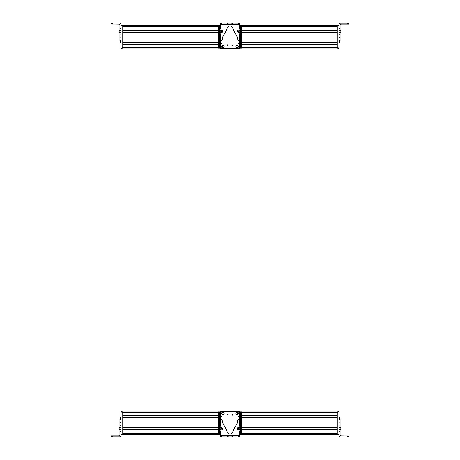 <?xml version="1.0" encoding="UTF-8"?>
<svg xmlns="http://www.w3.org/2000/svg" width="460" height="460" viewBox="0 0 460 460"><rect width="100%" height="100%" fill="white"/><g stroke="black" fill="none" stroke-linecap="round" stroke-linejoin="round"><path stroke-width="0.69" d="M220.357 26.973L220.719 25.432L220.357 26.996M219.265 47.046L219.265 48.139L218.54 48.139L219.265 48.139L218.54 48.139L218.54 25.432L219.265 25.432L219.265 47.046L220.357 47.046L220.357 42.228M220.357 44.292L220.357 47.34A0.73 0.73 0 0 0 220.357 47.351M239.671 24.207L239.671 23.115M239.729 24.207L239.723 25.432M226.004 23.034L220.432 23.023M220.432 23L221.524 23.006M220.351 25.656L220.719 25.288L220.357 26.576M239.689 47.955L239.327 48.317M219.265 48.139L220.357 48.139L220.357 41.337M220.357 47.777L220.719 48.139L220.357 47.777L220.357 37.938L220.357 48.001L220.719 48.369L239.28 48.369L239.643 48.001L239.643 37.634M122.843 25.507L218.54 25.507M122.843 26.979L122.843 30.239L218.54 30.239L218.54 26.979L122.843 26.979M122.843 30.348L218.54 30.348M122.843 32.206L218.54 32.206M122.843 32.315L122.843 42.228L218.54 42.228L218.54 32.315L122.843 32.315M122.843 42.337L218.54 42.337M122.843 44.189L218.54 44.189M122.843 44.298L122.843 47.34L218.54 47.34L218.54 44.298L122.843 44.298M122.843 48.064L218.54 48.064M119.928 28.635L119.928 32.24L121.02 32.24L121.02 28.635L119.928 28.635L119.928 24.639L119.381 24.092L112.286 24.092L112.286 23L119.928 23L121.02 24.092L121.02 25.656L121.02 25.288L122.113 25.288L121.02 25.248L122.113 25.248M120.296 40.606L119.928 40.606L119.928 40.112L119.928 40.606L121.02 40.532M119.928 40.509L119.928 40.003L121.02 40.003L121.02 34.086L119.928 34.086L119.928 40.509L121.02 40.509M119.928 34.086L119.928 32.24M121.02 34.086L121.02 32.24M119.928 24.754L119.381 24.207L112.286 24.092M119.928 37.064L121.02 37.064M112.286 23L111.199 23.006L111.199 24.098M117.38 24.144L112.286 24.144L117.38 24.144M119.128 30.757L119.128 31.958M119.928 29.975L119.128 30.952M121.02 42.907L120.296 42.907L120.296 40.532M121.02 48.357L122.113 48.357L121.02 48.357L121.02 37.191M119.928 30.4L121.02 30.4L121.02 25.656L122.113 25.656L122.113 25.288M122.113 47.777L122.843 47.777L122.843 48.139L122.113 48.139L122.843 48.139L122.113 48.139L122.113 25.656M122.113 48.357L122.113 47.995L121.02 47.995M122.843 47.777L122.843 25.432L122.113 25.432M219.265 25.432L220.357 25.432L220.357 27.054M337.157 48.064L241.46 48.064L337.157 48.064M337.157 47.34L337.157 44.298L241.46 44.298L241.46 47.34L337.157 47.34M337.157 44.189L241.46 44.189M337.157 42.337L241.46 42.337M337.157 42.228L337.157 32.315L241.46 32.315L241.46 42.228L337.157 42.228M337.157 32.206L241.46 32.206M337.157 30.348L241.46 30.348M337.157 30.239L337.157 26.979L241.46 26.979L241.46 30.239L337.157 30.239M337.157 25.507L241.46 25.507M340.072 28.681L338.98 28.681L338.98 24.092L340.072 23L348.801 23.109L340.072 23.115L340.072 30.521L338.98 30.521L338.98 48.357L337.887 48.357L337.887 25.248L338.98 25.248L337.887 25.248M338.98 40.112L340.072 40.112L340.072 40.606L340.072 30.521M338.98 28.681L338.98 30.521M340.072 24.754L340.618 24.207L348.801 24.202L348.801 23.109M338.98 24.207L340.072 23M340.072 32.74L340.872 32.062L340.872 30.653M340.872 31.866L340.072 32.66M340.872 30.952L340.872 31.263M340.872 31.953L340.872 31.636M339.704 40.635L339.704 42.907L338.98 42.907M337.157 25.432L337.887 25.432L337.157 25.432L337.157 48.139L337.887 48.139M332.43 26.565L332.43 26.87M240.735 48.139L239.643 48.139L241.46 48.139L240.735 48.139L241.46 48.139L240.735 48.139L240.735 25.432L241.46 25.432L241.46 48.139L239.643 48.03M241.46 25.432L239.666 25.432M226.958 45.333A0.546 0.546 0 0 1 227.505 44.787A0.546 0.546 0 0 1 228.051 45.333L226.958 45.333M233.024 45.333L231.932 45.333L233.024 45.333M222.789 45.201C224.664 46.172 224.664 47.139 222.789 48.11C220.909 47.139 220.909 46.172 222.789 45.201M235.767 46.655C236.733 44.781 237.705 44.781 238.677 46.655C237.705 48.536 236.733 48.536 235.767 46.655M220.829 43.637L222.03 43.637L220.829 43.637M237.969 43.637L239.171 43.637L237.969 43.637M239.671 32.212A0.73 0.73 0 0 1 238.711 32.677M238.579 23.063L238.579 24.15L239.671 24.156L239.66 28.698L240.402 31.389L239.654 34.103L239.252 40.06L238.361 40.56L237.118 39.663L237.452 37.375L233.577 30.389L233.645 29.607C231.23 24.903 228.798 24.897 226.36 29.589L226.429 30.371L222.519 37.34L222.841 39.635L221.599 40.526L220.708 40.02L220.351 34.138L219.598 31.343L220.351 28.589L220.369 23.023L220.386 24.11L231.207 24.138L239.671 24.156L239.671 23.063L220.386 23.023M220.38 24.656L220.386 24.11L220.38 24.656L239.666 24.702M237.446 30.59L237.935 30.107M221.133 32.677L220.323 32.16M221.939 30.044L222.542 30.509M228.844 24.133L228.844 23.04M231.207 24.138L231.213 23.046M221.795 32.66L220.19 31.947L220.225 30.647L221.059 29.992L222.663 30.705L222.628 32.01L221.795 32.66M221.617 32.004L221.243 30.647L221.617 32.004M221.8 31.694L221.559 30.82L220.921 31.47L221.8 31.694L221.559 30.82M221.933 31.188L221.294 31.838M220.921 31.47L221.427 31.326L221.053 30.958M239.338 30.107L239.936 31.757L238.976 32.637L237.929 32.487L237.331 30.837L238.291 29.957L239.338 30.107M238.993 30.694L238.274 31.901L238.993 30.694M238.642 30.774L238.177 31.556L239.085 31.567L238.642 30.774L238.177 31.556M238.182 31.027L239.091 31.038M239.085 31.567L238.636 31.297L238.631 31.82M227.142 45.333A0.362 0.362 0 0 1 227.505 44.971A0.362 0.362 0 0 1 227.867 45.333L227.142 45.333M232.84 45.333L232.116 45.333L232.84 45.333M237.239 47.639A0.983 0.983 0 0 0 237.665 47.535M237.199 45.672A0.983 0.983 0 0 0 236.779 45.782M237.325 47.984L237.331 48.007C235.773 47.478 235.554 46.609 236.687 45.413L236.704 45.482M237.107 45.31C238.671 45.839 238.884 46.701 237.757 47.897M222.858 47.639A0.983 0.983 0 0 0 223.278 47.512M222.72 45.678A0.983 0.983 0 0 0 222.301 45.804M222.214 45.511L222.945 47.926C221.461 47.495 221.214 46.696 222.214 45.511L222.197 45.459M222.191 45.442C221.128 46.696 221.381 47.547 222.968 47.995L222.945 47.926M222.611 45.316C224.192 45.764 224.451 46.615 223.387 47.869M239.643 433.027L239.28 434.568L239.643 433.004M240.735 412.953L240.735 411.861L241.46 411.861L240.735 411.861L241.46 411.861L241.46 434.568L240.735 434.568L240.735 412.953L239.643 412.953L239.643 417.772M239.643 415.708L239.643 412.66A0.73 0.73 0 0 0 239.643 412.649M220.328 435.792L220.282 436.885M220.271 435.792L220.277 434.568M233.996 436.966L239.568 436.977M239.568 437L238.475 436.994M239.648 434.343L239.28 434.711L239.643 433.423M220.311 412.045L220.673 411.683M239.643 412.223L239.28 411.861L239.643 412.223L239.643 422.061L239.643 411.999L239.28 411.631L220.719 411.631L220.357 411.999L220.357 422.366M337.157 434.493L241.46 434.493M337.157 433.021L337.157 429.761L241.46 429.761L241.46 433.021L337.157 433.021M337.157 429.651L241.46 429.651M337.157 427.794L241.46 427.794M337.157 427.685L337.157 417.772L241.46 417.772L241.46 427.685L337.157 427.685M337.157 417.663L241.46 417.663M337.157 415.811L241.46 415.811M337.157 415.702L337.157 412.66L241.46 412.66L241.46 415.702L337.157 415.702M337.157 411.936L241.46 411.936M340.072 431.365L340.072 427.76L338.98 427.76L338.98 431.365L340.072 431.365L340.072 435.361L340.618 435.907L347.714 435.907L347.714 437L340.072 437L338.98 435.907L338.98 434.343L338.98 434.711L337.887 434.711L338.98 434.752L337.887 434.752M339.704 419.393L340.072 419.393L340.072 419.888L340.072 419.393L338.98 419.468M340.072 419.491L340.072 419.997L338.98 419.997L338.98 425.914L340.072 425.914L340.072 419.491L338.98 419.491M340.072 425.914L340.072 427.76M338.98 425.914L338.98 427.76M340.072 435.246L340.618 435.792L347.714 435.907M340.072 422.935L338.98 422.935M347.714 437L348.801 436.994L348.801 435.902M342.619 435.856L347.714 435.856L342.619 435.856M340.872 429.243L340.872 428.041M340.072 430.025L340.872 429.048M338.98 417.093L339.704 417.093L339.704 419.468M338.98 411.642L337.887 411.642L338.98 411.642L338.98 422.809M340.072 429.6L338.98 429.6L338.98 434.343L337.887 434.343L337.887 434.711M337.887 412.223L337.157 412.223L337.157 411.861L337.887 411.861L337.157 411.861L337.887 411.861L337.887 434.343M337.887 411.642L337.887 412.005L338.98 412.005M337.157 412.223L337.157 434.568L337.887 434.568M240.735 411.861L239.643 411.861L239.643 412.953M240.735 434.568L239.643 434.568L239.643 433.475L240.735 433.475M122.843 411.936L218.54 411.936M122.843 412.66L122.843 415.702L218.54 415.702L218.54 412.66L122.843 412.66M122.843 415.811L218.54 415.811M122.843 417.663L218.54 417.663L122.843 417.663M122.843 417.772L122.843 427.685L218.54 427.685L218.54 417.772L122.843 417.772M122.843 427.794L218.54 427.794M122.843 429.651L218.54 429.651M122.843 429.761L122.843 433.021L218.54 433.021L218.54 429.761L122.843 429.761M122.843 434.493L218.54 434.493M119.928 431.319L121.02 431.319L121.02 435.907L119.928 437L111.199 436.891L119.928 436.885L119.928 429.479L121.02 429.479L121.02 411.642L122.113 411.642L122.113 434.752L121.02 434.752L122.113 434.752M121.02 419.888L119.928 419.888L119.928 419.393L119.928 429.479M121.02 431.319L121.02 429.479M119.928 435.246L119.381 435.792L111.199 435.798L111.199 436.891M121.02 435.792L119.928 437M119.928 427.259L119.128 427.938L119.128 429.347M119.128 428.133L119.928 427.34M119.128 429.048L119.128 428.737M119.128 428.047L119.128 428.363M120.296 419.365L120.296 417.093L121.02 417.093M122.113 434.568L122.843 434.568L122.113 434.568L122.843 434.568L122.843 411.861L122.113 411.861M127.57 433.435L127.57 433.13M219.265 411.861L219.265 434.568L218.54 434.568L219.265 434.568L218.54 434.568L218.54 411.861L220.357 411.97M219.265 434.568L220.334 434.568M233.042 414.667A0.546 0.546 0 0 1 232.495 415.213A0.546 0.546 0 0 1 231.949 414.667L233.042 414.667M226.975 414.667L228.068 414.667L226.975 414.667M237.21 414.799C235.336 413.827 235.336 412.861 237.21 411.89C239.091 412.861 239.091 413.827 237.21 414.799M224.233 413.344C223.267 415.219 222.295 415.219 221.323 413.344C222.295 411.464 223.267 411.464 224.233 413.344M239.171 416.363L237.969 416.363L239.171 416.363M222.03 416.363L220.829 416.363L222.03 416.363M220.328 427.788A0.73 0.73 0 0 1 221.289 427.323M221.421 436.937L221.421 435.85L220.328 435.844L220.34 431.302L219.598 428.611L220.346 425.897L220.748 419.94L221.639 419.44L222.881 420.336L222.548 422.625L226.423 429.611L226.355 430.393C228.769 435.097 231.202 435.103 233.64 430.41L233.571 429.628L237.481 422.659L237.159 420.365L238.401 419.474L239.292 419.98L239.648 425.862L240.402 428.657L239.648 431.411L239.631 436.977L239.614 435.89L228.792 435.861L220.328 435.844L220.328 436.937L239.614 436.977M239.62 435.344L239.614 435.89L239.62 435.344L220.334 435.298M222.554 429.41L222.065 429.893M238.867 427.323L239.677 427.84M238.061 429.956L237.458 429.49M231.156 435.867L231.156 436.96M228.792 435.861L228.787 436.954M238.205 427.34L239.809 428.053L239.775 429.353L238.941 430.008L237.337 429.295L237.371 427.99L238.205 427.34M238.383 427.995L238.757 429.353L238.383 427.995M238.199 428.306L238.441 429.18L239.079 428.53L238.199 428.306L238.441 429.18M238.067 428.812L238.705 428.162M239.079 428.53L238.573 428.674L238.947 429.042M220.662 429.893L220.064 428.243L221.024 427.363L222.071 427.512L222.669 429.163L221.708 430.042L220.662 429.893M221.007 429.306L221.726 428.099L221.007 429.306M221.358 429.226L221.823 428.444L220.915 428.433L221.358 429.226L221.823 428.444M221.818 428.973L220.909 428.961M220.915 428.433L221.363 428.703L221.369 428.179M232.858 414.667A0.362 0.362 0 0 1 232.495 415.029A0.362 0.362 0 0 1 232.133 414.667L232.858 414.667M227.159 414.667L227.884 414.667L227.159 414.667M222.761 412.361A0.983 0.983 0 0 0 222.335 412.465M222.801 414.328A0.983 0.983 0 0 0 223.221 414.218M222.674 412.016L222.669 411.993C224.227 412.522 224.445 413.39 223.313 414.586L223.295 414.517M222.893 414.69C221.329 414.161 221.116 413.298 222.243 412.103M237.141 412.361A0.983 0.983 0 0 0 236.722 412.488M237.279 414.322A0.983 0.983 0 0 0 237.699 414.195M237.785 414.489L237.055 412.074C238.539 412.505 238.786 413.304 237.785 414.489L237.803 414.541M237.808 414.558C238.872 413.304 238.619 412.453 237.032 412.005L237.055 412.074M237.389 414.684C235.808 414.236 235.549 413.385 236.612 412.131M122.843 25.645L218.54 25.645M122.843 26.542L218.54 26.542M127.57 26.622L218.54 26.622L127.57 26.622M122.843 26.875L218.54 26.875L122.843 26.87M122.113 25.794L122.843 25.794M218.54 47.777L219.265 47.777M218.54 25.794L219.265 25.794M219.265 26.525L220.357 26.525M337.157 26.875L241.46 26.875L337.157 26.87M332.43 26.622L241.46 26.622L332.43 26.622M337.157 26.542L241.46 26.542M337.157 25.645L241.46 25.645M347.714 23.115L347.714 24.207M340.072 32.361L338.98 32.361M340.072 34.23L338.98 34.23M340.072 37.473L338.98 37.473M340.072 40.606L338.98 40.606M338.98 25.61L337.887 25.61M338.98 47.955L337.887 47.955M338.98 48.317L337.887 48.317M337.887 25.794L337.157 25.794M337.887 47.777L337.157 47.777M241.46 25.794L240.735 25.794M241.46 47.777L240.735 47.777M240.735 47.046L239.643 47.046M240.735 26.525L239.666 26.525M221.473 24.115L221.478 23.023M227.752 24.127L227.757 23.034M232.306 23.046L232.3 24.138M337.157 434.355L241.46 434.355M337.157 433.458L241.46 433.458M332.43 433.377L241.46 433.377L332.43 433.377M337.157 433.124L241.46 433.124L337.157 433.13M337.887 434.205L337.157 434.205M241.46 412.223L240.735 412.223M241.46 434.205L240.735 434.205M122.843 433.124L218.54 433.124L122.843 433.13M127.57 433.377L218.54 433.377L127.57 433.377M122.843 433.458L218.54 433.458M122.843 434.355L218.54 434.355M112.286 436.885L112.286 435.792M119.928 427.639L121.02 427.639M119.928 425.77L121.02 425.77M119.928 422.527L121.02 422.527M119.928 419.393L121.02 419.393M121.02 434.389L122.113 434.389M121.02 412.045L122.113 412.045M121.02 411.683L122.113 411.683M122.113 434.205L122.843 434.205M122.113 412.223L122.843 412.223M218.54 434.205L219.265 434.205M218.54 412.223L219.265 412.223M219.265 412.953L220.357 412.953M219.265 433.475L220.334 433.475M238.527 435.884L238.521 436.977M232.248 435.873L232.242 436.966M227.694 436.954L227.7 435.861M119.928 40.635L120.296 40.635M119.928 32.74L119.128 32.062M119.928 29.894L119.128 30.578M340.072 40.635L338.98 40.635M340.072 29.894L340.872 30.578M338.98 48.357L337.887 48.357M340.072 419.365L339.704 419.365M340.072 427.259L340.872 427.938M340.072 430.106L340.872 429.421M119.928 419.365L121.02 419.365M119.928 430.106L119.128 429.421M121.02 411.642L122.113 411.642"/></g></svg>
